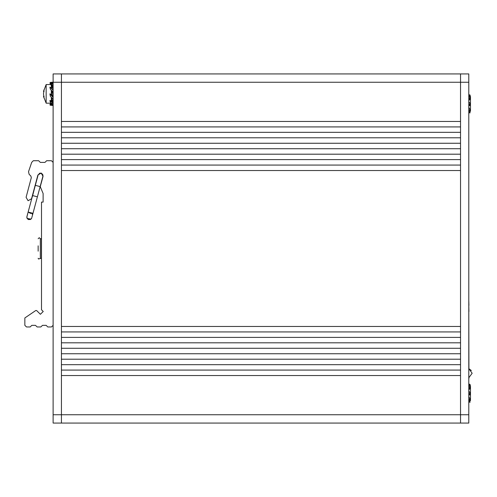 <?xml version="1.0" encoding="UTF-8"?>
<svg xmlns="http://www.w3.org/2000/svg" width="497" height="497" viewBox="0 0 497 497"><rect width="100%" height="100%" fill="white"/><g stroke="black" fill="none" stroke-linecap="round" stroke-linejoin="round"><path stroke-width="0.75" d="M61.435 423.096L61.435 414.778L53.123 414.778L53.123 423.096L460.514 423.096L460.514 414.778L460.514 423.096L61.435 423.096L61.435 73.904L53.123 73.904L53.123 82.222L51.825 82.222L53.123 82.365M32.448 196.483L35.318 185.306L40.133 186.592L31.876 217.413L32.97 213.343L28.149 212.051L30.385 213.343L32.97 213.343L37.387 196.843L32.572 195.551L37.387 196.843M38.157 245.841L38.157 251.159M40.319 258.229L40.319 238.771L41.4 238.771L41.4 258.229L38.468 258.987L38.157 258.229M51.297 100.369L51.297 97.362M51.297 94.418L51.297 90.317M51.297 88.261L51.297 85.341M46.165 84.546L43.494 91.436L44.078 89.584L43.494 93.858L44.078 98.133L43.543 96.536L46.165 103.171L46.165 84.546L50.874 84.546M51.626 99.462L51.626 97.71M53.123 100.077L52.906 101.351M51.626 87.708L51.626 86.186L51.626 87.708M51.582 90.821L51.626 93.809M53.104 97.052L52.955 93.908L52.862 96.437M52.955 88.255L52.955 90.007M53.123 97.282L51.57 93.902L51.061 94.461L49.893 93.896L50.383 96.337L53.123 99.108M469.087 385.684L470.485 385.684L470.485 400.644L469.224 400.644M469.087 96.356L470.485 96.356L470.485 111.316L469.224 111.316L469.969 111.67L469.628 112.011M468.926 368.668L468.826 311.544M460.514 82.222L468.826 82.222L468.826 73.904L460.514 73.904L460.514 414.778L460.514 82.222L61.435 82.222L61.435 73.904L460.514 73.904L61.435 73.904M468.826 82.222L468.826 423.096L460.514 423.096L460.514 412.783M40.133 186.592L42.935 176.155L40.133 186.592M27.105 218.388L28.354 219.562L30.491 219.481M42.935 176.155L42.953 174.938L41.562 173.242L39.803 173.124L38.114 174.863L28.149 212.051L26.925 216.624L27.13 218.444L31.019 219.109L31.746 217.916M26.08 197.29L28.081 200.751L31.541 198.75L37.909 174.981L41.17 173.099L43.053 176.36L40.282 186.698L43.14 193.538L43.14 202.111L41.481 202.111L41.481 309.761L43.214 311.495L40.387 314.315L36.629 310.55L35.784 310.476L24.85 317.931L24.85 325.324L26.515 326.989L30.168 326.989L31.833 325.324L35.492 325.324L37.157 326.989L40.81 326.989L42.475 325.324L46.134 325.324L47.799 326.989L51.452 326.989L53.117 325.324L53.117 162.37L51.452 160.705L46.631 160.705L44.972 162.37L40.313 162.37L38.654 160.705L33.33 160.705L31.665 162.37L28.509 171.682L29.112 174.304L30.901 176.087L31.33 177.696L26.08 197.29M38.157 238.771L39.238 237.69L40.319 238.771L39.238 237.69L38.157 238.771M51.626 98.847L51.297 99.183M468.826 377.807L472.15 373.222L468.826 368.637L471.336 370.538M53.123 414.778L53.123 82.222L61.435 82.222L61.435 121.448L460.514 121.448M32.069 213.778L32.622 214.642M43.543 91.181L44.078 91.243M43.494 91.436L44.003 91.498M43.543 96.536L44.078 96.474M43.494 96.288L44.003 96.225M53.123 105.488L50.259 105.227L49.893 104.73L50.874 103.171M52.763 105.501L49.893 104.73M49.917 104.699L50.557 103.581M52.955 100.059L52.999 101.413M53.123 84.397L49.893 82.993L50.383 82.415L51.825 82.222M49.917 83.018L50.383 83.95L53.123 85.608M53.123 90.181L49.893 87.18L50.383 89.261L53.123 92.001M53.123 97.362L49.893 93.896M53.123 103.214L49.893 100.599L50.383 102.463L53.123 104.202L51.936 103.624M53.123 101.848L53.005 101.438M53.123 101.984L52.912 101.388M53.011 101.711L52.75 101.127M53.123 102.022L52.862 101.282M53.123 102.202L51.57 99.698L51.061 100.556L49.893 100.599M52.626 100.947L51.638 99.238L51.57 99.698M50.296 101.053L52.607 102.444L51.887 100.319M52.173 102.096L51.061 100.556M51.974 101.966L50.961 100.605M53.123 102.276L52.098 101.127M53.111 102.177L52.042 100.922M53.024 101.991L51.986 100.711M52.931 101.792L51.936 100.487M53.123 102.357L52.16 101.326M53.123 102.438L52.222 101.518M53.123 102.525L52.291 101.705M53.123 102.606L52.365 101.891M53.123 102.693L52.44 102.078M53.123 102.773L52.52 102.258M53.123 102.86L50.862 101.605M53.123 102.972L52.85 102.749M53.017 103.152L52.632 102.686M52.85 103.053L52.477 102.606M52.999 99.599L52.707 99.071M51.57 93.902L53.011 96.828M53.104 97.077L51.887 94.647M52.353 98.4L53.123 99.475M53.123 97.263L51.061 94.461M50.296 94.411L52.173 96.169M51.974 95.964L50.961 94.449M52.483 98.543L52.694 99.046M52.16 95.648L53.123 97.126L52.098 95.455M53.111 97.089L52.042 95.256M53.024 96.921L51.986 95.045M52.931 96.729L51.936 94.821M53.123 97.163L52.222 95.828M53.017 97.257L50.862 95.076M52.85 97.095L52.477 96.635M52.402 98.443L52.601 98.791M52.371 98.418L52.651 98.928M51.464 90.603L52.943 94.07L51.663 90.976M52.235 89.317L51.57 88.087L49.893 87.18M51.874 88.646L51.589 88.124M51.874 91.454L52.129 92.138M53.017 93.815L53.123 93.486M52.098 89.174L51.887 88.671M51.483 88.64L51.061 88.137M51.359 88.522L50.961 88.068M50.296 87.565L50.638 87.894M51.191 90.162L52.694 93.076M51.284 90.299L52.427 92.075M51.371 90.442L52.483 92.262M53.123 92.206L51.986 91.05L52.365 91.889M52.365 91.479L53.123 92.616M52.564 91.69L53.123 92.498M52.185 89.274L51.986 88.932M52.21 89.298L51.936 88.789M52.222 91.547L51.11 90.056L52.297 91.715M51.545 90.752L52.545 92.461M51.651 90.957L52.601 92.672M51.763 91.193L52.651 92.896M51.104 90.044L52.148 91.386M51.116 90.063L52.067 91.224M51.172 90.125L51.974 91.063M50.452 89.354L51.986 91.05M51.564 90.46L53.123 92.057M51.731 90.628L52.092 91.057M53.123 86L51.986 85.242L52.545 86.795L51.545 85.621L52.943 88.478L51.626 86.186M50.868 84.533L51.626 86.279M51.874 86.316L52.129 87.006M53.017 88.019L53.123 87.64M50.383 83.95L51.545 85.627M52.545 86.795L52.694 87.397M52.365 85.559L53.123 86.602M52.564 85.695L53.123 86.435M51.974 85.279L50.564 84.148L52.297 86.012M51.21 85.03L52.359 86.198M51.328 85.223L52.427 86.391M51.439 85.422L52.483 86.59M51.651 85.838L52.601 87.006M51.763 86.068L52.651 87.23M50.974 84.67L52.222 85.826M50.843 84.496L52.148 85.646M50.713 84.322L52.067 85.459M50.452 83.987L51.986 85.242M51.564 84.571L53.123 85.726M51.731 84.67L52.092 85.086M50.259 82.49L52.657 84.105M53.123 82.794L51.986 82.726L52.483 83.695M52.365 82.8L53.123 83.353M52.564 82.813L53.123 83.21M50.383 82.415L51.092 83.105L52.297 83.303M51.21 83.235L52.359 83.434M51.328 83.372L52.427 83.564M51.899 83.707L52.545 83.831M50.974 82.968L52.222 83.167M50.843 82.837L52.148 83.036M50.713 82.707L52.067 82.906M50.564 82.57L51.974 82.775M50.452 82.396L51.986 82.726M51.564 82.222L53.123 82.508M51.731 82.222L52.092 82.471M51.626 87.658L51.626 86.335M51.613 88.162L51.297 87.348M51.297 86.242L51.589 86.397M51.589 99.599L51.297 99.462M51.458 103.32L49.893 104.705M51.433 103.6L51.061 103.724M51.39 103.687L50.961 103.823M50.564 104.432L50.955 104.19M50.259 103.929L50.868 103.19M51.533 103.37L49.986 104.594M50.296 104.948L52.607 104.96L52.098 104.022M52.173 104.879L51.061 104.097M51.974 104.867L50.961 104.184M52.688 104.01L52.042 103.892M53.123 104.327L52.16 104.153M53.123 104.438L52.222 104.283M53.123 104.556L52.291 104.42M53.123 104.674L52.365 104.55M53.123 104.792L52.44 104.681M53.123 104.904L52.52 104.811M53.123 105.022L50.862 105.178M53.017 105.494L52.632 105.221M52.85 105.501L52.477 105.234M470.143 384.678L468.826 384.019M469.932 385.038L469.764 385.548M469.845 385.684L470.131 384.877L469.808 385.684M469.628 401.34L470.044 400.644L469.969 400.998L469.236 400.663M469.845 401.663L469.081 400.327M468.826 402.203L470.168 402.129L469.416 400.998M470.168 402.116L469.199 401.731M468.826 384.454L470 384.709M470.15 384.815L468.957 385.989M470.168 384.653L469.74 384.15M469.969 401.974L468.826 400.141M468.826 401.613L469.74 401.843L468.826 400.29M469.1 400.712L468.907 400.172M468.951 400.34L468.826 400.042M469.112 400.949L468.826 400.725M469.174 401.073L468.826 400.812M469.249 401.191L468.826 400.899M469.323 401.315L468.826 400.986M469.41 401.439L468.826 401.073M469.497 401.564L468.826 401.16M469.603 401.682L468.826 401.247M469.727 401.837L468.826 401.352M468.826 399.955L469.236 399.538L470.168 400.197L469.74 398.196L468.826 397.376M469.156 397.445L468.826 396.606M469.535 397.985L468.826 397.06M469.454 397.892L468.826 397.103M469.379 397.793L468.826 397.146M469.311 397.699L468.826 397.016M469.243 397.594L468.826 396.687M468.826 399.178L469.472 399.656M469.1 397.327L468.888 396.687M468.951 396.923L468.826 396.544M469.05 397.252L468.826 396.879M468.994 397.128L468.826 396.83M469.112 397.37L468.826 396.923M469.174 397.482L468.826 396.973M469.535 397.991L468.826 397.19M469.727 398.178L468.826 397.24M468.826 395.724L469.236 394.705L470.168 394.972L469.74 392.195L468.826 391.17M468.826 393.978L469.23 394.705M468.826 393.86L469.311 394.68M469.149 393.68L468.826 393.431M469.472 394.053L470.168 394.972M468.826 390.3L469.236 389.145L470.168 388.902L469.74 386.647L468.826 385.896M468.826 388.499L469.23 389.145M468.826 388.337L469.311 389.076M468.826 387.411L469.472 388.033L468.826 387.654M469.472 388.033L470.168 388.902M468.826 387.48L469.149 387.703M468.826 385.206L469.23 385.473M468.826 385.076L469.311 385.386M469.472 384.411L470.168 384.827M470.143 95.349L468.826 94.691M469.932 95.71L469.764 96.219M468.957 96.66L470.131 95.548L469.808 96.356M470.044 111.316L469.969 111.676L470.044 111.316M469.845 112.334L469.081 110.999M468.826 112.881L470.168 112.8L469.416 111.67M470.168 112.788L469.199 112.403M470 95.381L468.826 94.852L470.168 95.43L469.845 96.356M470.168 95.325L469.74 94.821M460.514 99.68L460.514 98.835M469.969 112.645L468.826 110.812M468.826 112.285L469.74 112.515L468.826 110.961M469.1 111.384L468.826 110.688M468.951 111.011L468.826 110.713M469.112 111.62L468.826 111.396M469.174 111.744L468.826 111.483M469.249 111.862L468.826 111.57M469.323 111.987L468.826 111.657M469.41 112.111L468.826 111.744M469.497 112.235L468.826 111.831M469.603 112.353L468.826 111.918M469.727 112.508L468.826 112.024M468.826 110.626L469.236 110.21L470.168 110.868L469.74 108.868L468.882 108.104M469.156 108.116L468.826 107.277M468.826 107.861L469.535 108.657L468.826 107.824M469.454 108.563L468.826 107.781M469.379 108.47L468.826 107.358M468.826 109.849L469.472 110.328M469.1 107.998L468.888 107.358M468.951 107.594L468.826 107.215M469.05 107.924L468.826 107.551M468.994 107.799L468.826 107.501M469.112 108.042L468.826 107.6M469.174 108.153L468.826 107.644M469.224 108.24L468.826 107.687M469.323 108.383L468.826 107.731M469.727 108.849L468.826 107.917M468.826 106.395L469.236 105.376L470.168 105.644L469.74 102.867L468.826 101.842M468.826 104.65L469.23 105.376M468.826 104.532L469.311 105.352M468.826 104.003L469.472 104.724L468.826 104.103M469.472 104.724L470.168 105.644M468.826 104.028L469.149 104.351M468.826 100.972L469.236 99.822L470.168 99.574L469.74 97.319L468.826 96.567M468.826 99.17L469.23 99.816M468.826 99.009L469.311 99.748M468.826 98.083L469.472 98.704L468.826 98.331M469.472 98.704L470.168 99.574M468.826 98.151L469.149 98.375M468.826 95.878L469.23 96.145M468.826 95.747L469.311 96.058M469.472 95.082L468.826 95.126M460.514 202.509L460.514 204.348M468.826 305.444L468.926 311.569M468.826 300.381L468.926 305.419M468.826 383.522L468.826 378.453M468.926 377.77L468.926 378.484M460.514 206.932L460.514 205.037M460.514 171.676L460.514 107.992M460.514 80.557L460.514 88.857M468.826 414.778L61.435 414.778L61.435 375.552L460.514 375.552M460.514 370.103L61.435 370.103L61.435 364.649L460.514 364.649M460.514 359.194L61.435 359.194L61.435 353.74L460.514 353.74M460.514 348.285L61.435 348.285L61.435 342.831L460.514 342.831M460.514 337.376L61.435 337.376L61.435 331.921L460.514 331.921M460.514 326.467L61.435 326.467L61.435 170.533L460.514 170.533M460.514 165.079L61.435 165.079L61.435 159.624L460.514 159.624M460.514 154.169L61.435 154.169L61.435 148.715L460.514 148.715M460.514 143.26L61.435 143.26L61.435 137.806L460.514 137.806M460.514 132.351L61.435 132.351L61.435 126.897L460.514 126.897M27.801 213.35L26.844 217.083M26.863 217.624L26.944 217.978M31.013 219.109L31.243 218.879M31.528 218.456L31.709 218.028M46.165 103.171L51.253 103.171M50.321 104.053L50.129 104.351"/></g></svg>
